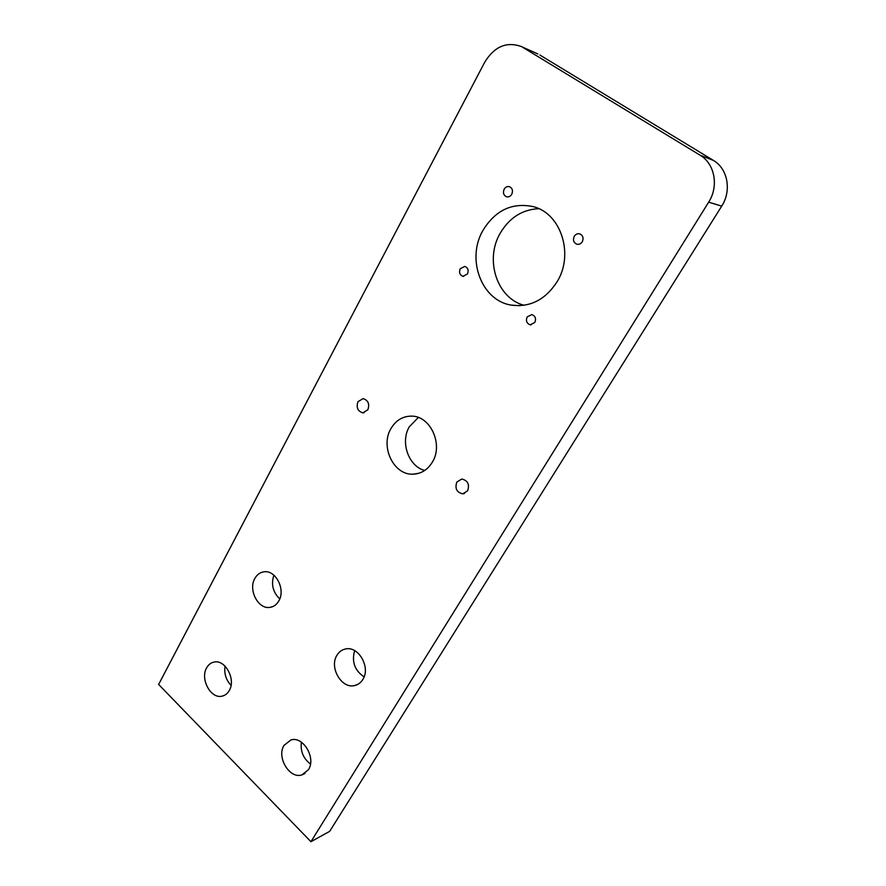 <?xml version="1.0" encoding="UTF-8"?>
<svg xmlns="http://www.w3.org/2000/svg" width="886" height="886" viewBox="0 0 886 886"><rect width="100%" height="100%" fill="white"/><g stroke="black" fill="none" stroke-linecap="round" stroke-linejoin="round"><path stroke-width="1.33" d="M582.29 241.734C580.906 243.827 579.101 244.658 576.886 244.226C573.574 242.72 572.699 240.084 574.25 236.329C575.645 234.203 577.462 233.372 579.71 233.838C582.988 235.377 583.852 238.013 582.29 241.734M511.754 194.267C510.414 196.404 508.675 197.235 506.526 196.77C503.525 195.285 502.739 192.76 504.167 189.161C505.518 187.012 507.279 186.182 509.45 186.669C512.418 188.164 513.193 190.7 511.754 194.267M467.465 273.973L462.968 276.332C459.745 275.014 458.826 272.489 460.211 268.757L464.762 266.398C467.963 267.738 468.86 270.263 467.465 273.973M534.823 322.471L530.26 324.808C526.683 323.501 525.642 320.876 527.148 316.944L531.766 314.585C535.321 315.937 536.34 318.561 534.823 322.471M524.08 305.282C497.002 298.294 484.443 259.797 500.247 233.151C509.461 217.668 522.308 209.506 538.799 208.675M557.039 281.826C545.366 299.712 530.216 307.486 511.576 305.149C481.641 300.963 465.947 259.166 483.025 230.271C495.529 210.071 512.352 202.218 533.483 206.693C561.17 213.592 574.183 254.603 557.039 281.826M467.62 490.833L462.791 493.823C456.711 492.439 454.717 488.518 456.822 482.05L461.75 479.027C467.786 480.467 469.735 484.409 467.62 490.833M367.867 409.753L362.872 412.832C357.734 411.292 356.094 407.582 357.966 401.712L363.05 398.611C368.155 400.195 369.761 403.905 367.867 409.753M424.682 470.477C408.512 466.335 400.051 442.048 409.321 426.775L418.325 417.483M432.346 462.16C427.628 469.801 421.215 473.811 413.12 474.176C393.738 475.383 379.939 446.588 390.981 428.547C395.92 420.241 402.82 416.11 411.68 416.132C430.507 415.933 443.521 444.595 432.346 462.16M279.766 598.914C272.91 592.247 270.95 584.339 273.896 575.18M278.835 600.896C276.687 604.629 273.73 606.788 269.975 607.364C258.225 609.601 248.002 589.888 254.858 578.458C257.062 574.527 260.163 572.312 264.139 571.802C275.745 569.875 285.779 589.6 278.835 600.896M310.465 764.02C303.333 758.549 300.299 751.273 301.373 742.169M308.428 769.712L301.96 774.885C289.611 779.303 276.277 757.087 284.063 745.336L290.94 739.943C303.156 735.867 316.324 758.084 308.428 769.712M231.047 685.343C225.985 679.95 223.992 673.548 225.066 666.139M229.275 690.515C227.514 693.594 225.11 695.477 222.065 696.152C210.813 699.154 199.904 678.997 206.637 667.867C208.443 664.611 210.957 662.673 214.19 662.052C225.321 659.317 236.097 679.496 229.275 690.515M364.091 676.871C354.666 670.436 351.532 661.698 354.666 650.645M362.828 679.484C360.823 682.718 358.11 684.734 354.71 685.531C341.631 689.186 328.961 667.402 336.946 655.263C339.028 651.808 341.907 649.715 345.562 648.973C358.476 645.728 370.902 667.501 362.828 679.484M536.96 53.548L521.068 46.437C506.415 41.365 494.277 46.648 484.675 62.286L158.627 684.446L310.931 841.7L329.681 831.345L721.713 206.117L708.656 202.174C718.978 186.326 714.825 163.655 700.062 155.183L713.341 160.366C727.783 168.639 731.836 190.7 721.713 206.117M539.895 55.043L713.341 160.366M523.128 47.556L700.062 155.183M310.931 841.7L708.656 202.174M576.886 244.226L577.628 244.348M462.968 276.332L463.655 276.399M530.26 324.808L531.201 324.852M511.576 305.149L519.794 305.681M462.791 493.823L464.452 493.502M362.872 412.832L364.013 412.754M413.12 474.176L418.812 473.279M269.975 607.364L272.788 606.589M301.96 774.885L304.906 773.5M222.065 696.152L224.546 695.266M354.71 685.531L358.221 684.136M537.857 53.946L521.068 46.437"/></g></svg>
